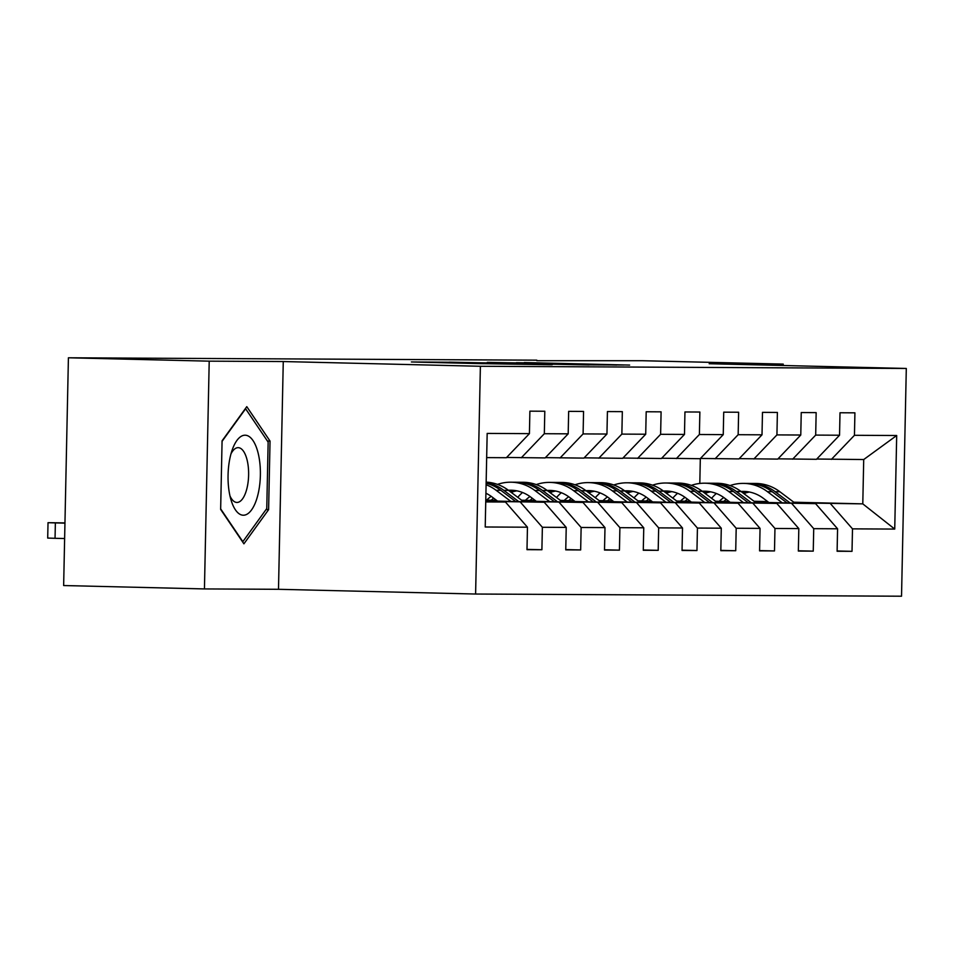 <?xml version="1.0" encoding="UTF-8"?>
<svg xmlns="http://www.w3.org/2000/svg" width="954" height="954" viewBox="0 0 954 954"><rect width="100%" height="100%" fill="white"/><g stroke="black" fill="none" stroke-linecap="round" stroke-linejoin="round"><path stroke-width="1.43" d="M629.628 365.084L524.295 362.532L629.628 365.084M483.487 363.677L551.758 364.75L448.654 362.246L411.389 361.96L483.487 363.712M283.266 361.542L209.212 361.161L68.414 357.786L63.644 585.541L204.442 588.928L278.496 589.298L475.605 594.032L480.387 366.276L283.266 361.542L278.496 589.298M783.21 365.501L783.234 364.106L709.18 363.724L906.3 368.459L480.387 366.276M783.234 364.106L642.436 360.719L536.816 360.707M68.414 357.786L536.828 360.183M590.347 364.857L624.011 365.024L487.244 362.353L590.347 364.857M589.167 364.953L449.31 362.162L589.167 364.953M475.605 594.032L901.53 596.214L906.3 368.459M527.002 549.385L541.896 549.742L542.373 527.276L566.223 527.395L565.758 549.862L580.664 549.945L581.129 527.479L604.991 527.598L604.514 550.064L619.432 550.136L619.897 527.669L643.759 527.8L643.282 550.267L658.2 550.339L658.665 527.872L682.515 527.991L682.05 550.458L696.957 550.541L697.434 528.075L721.284 528.194L720.819 550.661L735.725 550.732L736.19 528.266L760.052 528.385L759.575 550.863L774.493 550.935L774.958 528.468L798.82 528.588L798.343 551.054L813.249 551.138L813.726 528.659L837.576 528.79L837.111 551.257L852.017 551.329L852.494 528.862L894.733 529.076L896.688 435.513L863.716 459.542L816.755 459.029M541.896 549.742L526.99 549.671L527.455 527.204L485.216 526.99L487.172 433.414L529.422 433.641L529.887 411.162L544.806 411.246L544.329 433.712L568.19 433.831L568.656 411.365L583.562 411.436L583.097 433.915L606.947 434.034L607.424 411.568L622.33 411.639L621.865 434.106L645.715 434.225L646.192 411.758L661.098 411.842L660.621 434.308L684.483 434.428L684.948 411.961L699.866 412.033L699.389 434.499L723.251 434.63L723.716 412.164L738.623 412.235L738.157 434.702L762.007 434.821L762.484 412.355L777.391 412.438L776.926 434.905L800.776 435.024L801.241 412.557L816.159 412.629L815.682 435.096L839.544 435.227L840.009 412.76L854.915 412.832L854.45 435.298L896.688 435.513M485.765 500.826L544.209 502.233L485.753 501.279M506.646 457.443L545.139 457.92L568.19 433.831M520.359 502.114L542.373 527.276M544.209 502.233L566.223 527.395M544.329 433.712L521.289 457.789M522.649 500.981L582.977 502.436L523.269 501.446M497.177 500.826L485.765 500.552M496.557 500.361L485.777 500.099M545.402 457.634L583.908 458.111L606.947 434.034M559.127 502.317L581.129 527.479M582.977 502.436L604.991 527.598M583.097 433.915L560.046 457.992M561.417 501.184L621.746 502.627L562.037 501.649M535.933 501.017L522.255 500.695M535.313 500.552L521.635 500.23M584.17 457.837L622.676 458.314L645.715 434.225M597.884 502.508L619.897 527.669M621.746 502.627L643.759 527.8M621.865 434.106L598.814 458.194M600.173 501.375L660.514 502.83L600.793 501.852M574.702 501.22L561.024 500.886M574.081 500.755L560.403 500.421M622.938 458.039L661.432 458.504L684.483 434.428M636.652 502.71L658.665 527.872M660.514 502.83L682.515 527.991M660.621 434.308L637.582 458.385M638.941 501.577L699.27 503.032L639.562 502.042M613.47 501.422L599.792 501.088M612.85 500.957L599.172 500.623M661.706 458.23L700.2 458.707L723.251 434.63M675.42 502.901L697.434 528.075M699.27 503.032L721.284 528.194M699.389 434.499L676.35 458.588M677.71 501.78L738.038 503.223L678.33 502.245M652.238 501.613L638.56 501.291M651.618 501.148L637.94 500.826M700.463 458.433L738.968 458.91L762.007 434.821M714.188 503.104L736.19 528.266M738.038 503.223L760.052 528.385M738.157 434.702L715.106 458.779M716.478 501.971L776.806 503.426L717.086 502.436M690.994 501.816L677.316 501.482M690.374 501.351L676.696 501.017M739.231 458.635L777.737 459.101L800.776 435.024M752.944 503.307L774.958 528.468M776.806 503.426L798.82 528.588M776.926 434.905L753.875 458.981M755.234 502.174L815.575 503.629L755.854 502.639M729.762 502.007L716.084 501.685M729.142 501.542L715.464 501.22M777.999 458.826L816.493 459.303L839.544 435.227M791.713 503.497L813.726 528.659M815.575 503.629L837.576 528.79M815.682 435.096L792.643 459.184M793.788 502.209L862.786 503.867L794.622 502.841M768.53 502.209L754.852 501.887M754.006 501.255L767.684 501.577M830.481 503.7L852.494 528.862M863.716 459.542L862.786 503.867L894.733 529.076M854.45 435.298L831.411 459.375M209.212 361.161L204.442 588.928M699.807 483.451L700.319 458.576M485.741 501.935L505.453 502.031L485.753 501.565M529.422 433.641L506.371 457.717L486.671 457.61M505.453 502.031L527.455 527.204M837.111 550.971L852.017 551.329M798.355 550.78L813.249 551.138M759.587 550.577L774.493 550.935M720.819 550.375L735.725 550.732M682.05 550.184L696.957 550.541M643.294 549.981L658.2 550.339M604.526 549.778L619.432 550.136M565.758 549.587L580.664 549.945M220.648 509.412L243.914 543.828L268.611 509.663L270.042 441.07L246.788 406.654L222.079 440.82L220.648 509.412M267.406 441.01L270.042 441.07M266.011 509.603L268.611 509.663M616.678 364.953L516.412 362.663L616.678 365.096M552.342 364.333L525.666 363.665L552.342 364.655M749.415 492.025A39.102 35.775 -89.7 0 0 743.822 493.588M795.004 503.128L779.883 491.751A47.104 43.097 -89.7 0 0 755.675 483.451L750.953 483.428A47.104 43.097 -89.7 0 0 749.462 483.451M782.256 502.818L767.457 491.692A47.104 43.097 -89.7 0 0 743.249 483.392A47.104 43.097 -89.7 0 0 730.06 485.574M716.359 493.504A47.104 43.097 -89.7 0 0 711.577 498.298M768.912 502.508L763.307 498.286A39.102 35.775 -89.7 0 0 743.202 491.393A39.102 35.775 -89.7 0 0 740.996 491.465M723.788 497.535A39.102 35.775 -89.7 0 0 719.233 501.303M790.162 503.008L775.161 491.727A47.104 43.097 -89.7 0 0 750.953 483.428M726.781 501.494A39.102 35.775 90.3 0 1 727.795 500.528M742.403 492.514A39.102 35.775 90.3 0 1 747.054 491.644M743.249 483.392L747.972 483.416A47.104 43.097 90.3 0 1 772.18 491.715L787.11 502.937M745.563 491.489A39.102 35.775 -89.7 0 0 741.699 491.99M726.185 499.324A39.102 35.775 -89.7 0 0 723.859 501.422M243.377 515.22A40.02 16.146 91.4 0 0 260.37 475.295A40.02 16.146 91.4 0 0 245.059 435.203A40.02 16.146 91.4 0 0 232.502 449.095A40.02 16.146 91.4 0 0 231.262 500.743A40.02 16.146 91.4 0 0 243.377 515.22M229.986 495.973A27.404 11.054 91.4 0 0 236.89 502.448A27.404 11.054 91.4 0 0 236.986 502.448A27.404 11.054 91.4 0 0 248.612 475.211A27.404 11.054 91.4 0 0 238.214 447.664A27.404 11.054 91.4 0 0 238.13 447.664A27.404 11.054 91.4 0 0 230.999 453.806M222.079 441.32L245.607 408.753L268.146 442.107L266.762 508.565L242.829 541.669L220.66 508.876M710.647 491.823A39.102 35.775 -89.7 0 0 705.054 493.385M756.248 502.925L741.127 491.548A47.104 43.097 -89.7 0 0 716.907 483.261L712.185 483.237A47.104 43.097 -89.7 0 0 710.694 483.249M743.5 502.627L728.701 491.489A47.104 43.097 -89.7 0 0 704.481 483.189A47.104 43.097 -89.7 0 0 691.304 485.383M677.602 493.301A47.104 43.097 -89.7 0 0 672.82 498.095M730.144 502.305L724.539 498.083A39.102 35.775 -89.7 0 0 704.446 491.203A39.102 35.775 -89.7 0 0 702.227 491.262M685.02 497.332A39.102 35.775 -89.7 0 0 680.464 501.112M751.394 502.818L736.405 491.525A47.104 43.097 -89.7 0 0 712.185 483.237M688.025 501.291A39.102 35.775 90.3 0 1 689.026 500.337M703.635 492.312A39.102 35.775 90.3 0 1 708.285 491.441M704.481 483.189L709.204 483.213A47.104 43.097 90.3 0 1 733.423 491.513L748.341 502.746M706.795 491.298A39.102 35.775 -89.7 0 0 702.931 491.787M687.429 499.121A39.102 35.775 -89.7 0 0 685.091 501.22M671.878 491.632A39.102 35.775 -89.7 0 0 666.297 493.194M717.48 502.734L702.359 491.358A47.104 43.097 -89.7 0 0 678.139 483.058L673.417 483.034A47.104 43.097 -89.7 0 0 671.926 483.058M704.732 502.424L689.933 491.286A47.104 43.097 -89.7 0 0 665.713 482.998A47.104 43.097 -89.7 0 0 652.536 485.181M638.834 493.099A47.104 43.097 -89.7 0 0 634.052 497.893M691.388 502.102L685.771 497.881A39.102 35.775 -89.7 0 0 665.677 491A39.102 35.775 -89.7 0 0 663.471 491.06M646.263 497.141A39.102 35.775 -89.7 0 0 641.696 500.91M712.638 502.615L697.636 491.334A47.104 43.097 -89.7 0 0 673.417 483.034M649.257 501.088A39.102 35.775 90.3 0 1 650.27 500.134M664.866 492.121A39.102 35.775 90.3 0 1 669.529 491.25M665.713 482.998L670.435 483.022A47.104 43.097 90.3 0 1 694.655 491.322L709.573 502.543M668.038 491.095A39.102 35.775 -89.7 0 0 664.163 491.584M648.66 498.93A39.102 35.775 -89.7 0 0 646.323 501.017M633.122 491.429A39.102 35.775 -89.7 0 0 627.529 492.991M678.711 502.531L663.59 491.155A47.104 43.097 -89.7 0 0 639.371 482.867L634.649 482.831A47.104 43.097 -89.7 0 0 633.158 482.855M665.964 502.233L651.165 491.095A47.104 43.097 -89.7 0 0 626.945 482.796A47.104 43.097 -89.7 0 0 613.768 484.99M600.066 492.908A47.104 43.097 -89.7 0 0 595.284 497.702M652.619 501.911L647.015 497.69A39.102 35.775 -89.7 0 0 626.909 490.797A39.102 35.775 -89.7 0 0 624.703 490.869M607.495 496.939A39.102 35.775 -89.7 0 0 602.928 500.719M673.87 502.412L658.868 491.131A47.104 43.097 -89.7 0 0 634.649 482.831M610.488 500.898A39.102 35.775 90.3 0 1 611.502 499.932M626.098 491.918A39.102 35.775 90.3 0 1 630.761 491.048M626.945 482.796L631.667 482.819A47.104 43.097 90.3 0 1 655.887 491.119L670.805 502.341M629.27 490.905A39.102 35.775 -89.7 0 0 625.407 491.393M609.892 498.727A39.102 35.775 -89.7 0 0 607.567 500.826M594.354 491.227A39.102 35.775 -89.7 0 0 588.761 492.789M639.943 502.341L624.822 490.964A47.104 43.097 -89.7 0 0 600.615 482.664L595.892 482.641A47.104 43.097 -89.7 0 0 594.402 482.664M627.195 502.031L612.408 490.893A47.104 43.097 -89.7 0 0 588.189 482.605A47.104 43.097 -89.7 0 0 575 484.787M561.298 492.705A47.104 43.097 -89.7 0 0 556.516 497.499M613.851 501.709L608.247 497.487A39.102 35.775 -89.7 0 0 588.141 490.606A39.102 35.775 -89.7 0 0 585.935 490.666M568.727 496.736A39.102 35.775 -89.7 0 0 564.172 500.516M635.102 502.221L620.112 490.94A47.104 43.097 -89.7 0 0 595.892 482.641M571.72 500.695A39.102 35.775 90.3 0 1 572.734 499.741M587.342 491.715A39.102 35.775 90.3 0 1 591.993 490.845M588.189 482.605L592.911 482.629A47.104 43.097 90.3 0 1 617.119 490.916L632.049 502.15M590.502 490.702A39.102 35.775 -89.7 0 0 586.638 491.191M571.124 498.525A39.102 35.775 -89.7 0 0 568.799 500.623M555.586 491.036A39.102 35.775 -89.7 0 0 550.005 492.598M601.187 502.138L586.066 490.761A47.104 43.097 -89.7 0 0 561.846 482.462L557.124 482.438A47.104 43.097 -89.7 0 0 555.633 482.462M588.439 501.828L573.64 490.702A47.104 43.097 -89.7 0 0 549.421 482.402A47.104 43.097 -89.7 0 0 536.243 484.584M522.542 492.502A47.104 43.097 -89.7 0 0 517.76 497.296M575.095 501.506L569.478 497.296A39.102 35.775 -89.7 0 0 549.385 490.404A39.102 35.775 -89.7 0 0 547.167 490.463M529.971 496.545A39.102 35.775 -89.7 0 0 525.404 500.313M596.345 502.019L581.344 490.738A47.104 43.097 -89.7 0 0 557.124 482.438M532.964 500.492A39.102 35.775 90.3 0 1 533.966 499.538M548.574 491.525A39.102 35.775 90.3 0 1 553.225 490.654M549.421 482.402L554.143 482.426A47.104 43.097 90.3 0 1 578.362 490.726L593.281 501.947M551.734 490.499A39.102 35.775 -89.7 0 0 547.87 491M532.368 498.334A39.102 35.775 -89.7 0 0 530.03 500.433M516.829 490.833A39.102 35.775 -89.7 0 0 511.237 492.395M562.419 501.935L547.298 490.559A47.104 43.097 -89.7 0 0 523.078 482.271L518.356 482.247A47.104 43.097 -89.7 0 0 516.865 482.259M549.671 501.637L534.872 490.499A47.104 43.097 -89.7 0 0 510.652 482.199A47.104 43.097 -89.7 0 0 497.475 484.393M536.327 501.315L530.722 497.094A39.102 35.775 -89.7 0 0 510.617 490.201A39.102 35.775 -89.7 0 0 508.41 490.273M491.203 496.342A39.102 35.775 -89.7 0 0 486.635 500.123M557.577 501.828L542.576 490.535A47.104 43.097 -89.7 0 0 518.356 482.247M494.196 500.301A39.102 35.775 90.3 0 1 495.209 499.347M509.806 491.322A39.102 35.775 90.3 0 1 514.468 490.451M510.652 482.199L515.375 482.223A47.104 43.097 90.3 0 1 539.594 490.523L554.512 501.744M512.978 490.308A39.102 35.775 -89.7 0 0 509.102 490.797M493.6 498.131A39.102 35.775 -89.7 0 0 491.274 500.23M523.651 501.744L508.53 490.368A47.104 43.097 -89.7 0 0 486.158 482.116M510.903 501.434L496.104 490.296A47.104 43.097 -89.7 0 0 486.099 484.715M497.559 501.112L491.954 496.891A39.102 35.775 -89.7 0 0 485.92 493.242M518.809 501.625L503.807 490.344A47.104 43.097 -89.7 0 0 486.146 482.629M486.135 483.237A47.104 43.097 90.3 0 1 500.826 490.32L515.744 501.554M64.955 523.15L55.368 522.911L55.046 538.306L47.7 538.068L48.022 522.685L55.368 522.911M64.633 538.533L55.046 538.306M64.955 522.911L48.022 522.685M775.161 491.727L779.883 491.751M767.457 491.692L772.18 491.715M736.405 491.525L741.127 491.548M728.701 491.489L733.423 491.513M697.636 491.334L702.359 491.358M689.933 491.286L694.655 491.322M658.868 491.131L663.59 491.155M651.165 491.095L655.887 491.119M620.112 490.94L624.822 490.964M612.408 490.893L617.119 490.916M581.344 490.738L586.066 490.761M573.64 490.702L578.362 490.726M542.576 490.535L547.298 490.559M534.872 490.499L539.594 490.523M503.807 490.344L508.53 490.368M496.104 490.296L500.826 490.32"/></g></svg>
